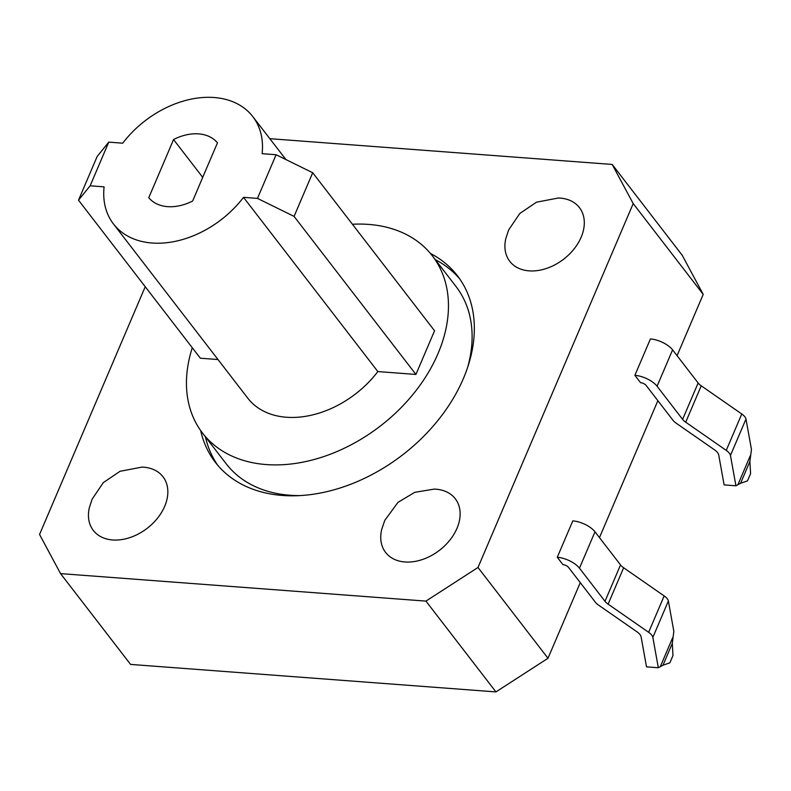 <?xml version="1.0" encoding="UTF-8"?>
<svg xmlns="http://www.w3.org/2000/svg" width="791" height="791" viewBox="0 0 791 791"><rect width="100%" height="100%" fill="white"/><g stroke="black" fill="none" stroke-linecap="round" stroke-linejoin="round"><path stroke-width="1.19" d="M269.82 138.682L612.185 164.449L682.198 255.246L703.209 294.381L677.066 355.663M657.875 400.671L599.469 537.603M580.268 582.621L547.995 658.27L495.937 691.907L130.574 664.41L60.561 573.613L39.55 534.469L145.228 286.718M495.937 691.907L425.934 601.111L60.561 573.613M547.995 658.27L477.991 567.473L425.934 601.111M703.209 294.381L633.205 203.594L477.991 567.473M672.587 349.859L698.137 382.982A10.995 4.805 23.1 0 0 701.231 385.81L741.77 413.99A10.995 4.805 -156.9 0 1 745.972 419.052L751.45 449.407L749.898 461.43L750.58 473.611L747.475 480.888L740.594 483.261L735.927 485.793L724.111 484.903L718.703 454.874A10.995 4.805 23.1 0 0 714.491 449.812L676.097 423.126A10.995 4.805 -156.9 0 1 673.003 420.298L646.109 385.415A4.4 1.918 23.1 0 0 640.562 382.696L634.886 375.33L650.41 338.944A17.59 7.683 -156.9 0 1 672.587 349.859L657.074 386.245A17.59 7.683 -156.9 0 0 634.886 375.33M562.955 564.636L557.279 557.269L572.803 520.883A17.59 7.683 -156.9 0 1 594.99 531.799L620.53 564.922A10.995 4.805 23.1 0 0 623.634 567.76L664.163 595.93A10.995 4.805 -156.9 0 1 668.375 601.002L673.843 631.347L672.301 643.37L672.973 655.551L669.868 662.828L662.987 665.201L658.32 667.742L646.514 666.853L641.096 636.824A10.995 4.805 23.1 0 0 636.893 631.752L598.49 605.066A10.995 4.805 -156.9 0 1 595.396 602.238L568.502 567.365A4.4 1.918 23.1 0 0 562.955 564.636M612.185 164.449L633.205 203.594M205.433 436.869A152.811 108.436 -37.6 0 0 217.802 465.355M459.68 278.847A152.811 108.436 -37.6 0 0 435.287 259.646M300.62 495.581A145.119 102.968 142.4 0 1 226.186 463.783L202.536 433.102A145.119 102.968 142.4 0 1 192.282 347.733M352.42 224.258A145.119 102.968 142.4 0 1 432.38 255.879L456.031 286.55A145.119 102.968 142.4 0 1 467.857 366.629M658.32 667.742L652.852 637.388A10.995 4.805 -156.9 0 0 648.65 632.316L608.111 604.146A10.995 4.805 23.1 0 1 605.006 601.318L579.467 568.185A17.59 7.683 -156.9 0 0 557.279 557.269M735.927 485.793L730.459 455.448A10.995 4.805 -156.9 0 0 726.247 450.376L685.718 422.206A10.995 4.805 23.1 0 1 682.613 419.368L657.074 386.245M505.716 238.991A43.98 31.205 -37.6 0 0 532.798 270.957A43.98 31.205 -37.6 0 0 581.148 237.231A43.98 31.205 -37.6 0 0 558.189 197.997M434.022 489.105A43.98 31.205 142.4 0 1 456.98 528.339A43.98 31.205 142.4 0 1 408.631 562.065A43.98 31.205 142.4 0 1 381.549 530.099M89.254 508.099A43.98 31.205 -37.6 0 0 116.336 540.065A43.98 31.205 -37.6 0 0 164.686 506.339A43.98 31.205 -37.6 0 0 141.727 467.105M432.38 255.879A145.119 102.968 142.4 0 1 438.026 353.567A145.119 102.968 142.4 0 1 323.934 456.516A145.119 102.968 142.4 0 1 202.536 433.102M312.702 172.745L434.556 330.767L415.928 374.44L377.851 371.572A87.949 62.41 142.4 0 1 247.801 398.199L113.469 223.972A87.949 62.41 142.4 0 1 104.096 186.854L90.134 185.796L108.763 142.133L122.724 143.181A87.949 62.41 142.4 0 1 252.764 116.564A87.949 62.41 142.4 0 1 262.137 153.681L276.099 154.729L257.47 198.393L294.074 216.408L312.702 172.745L276.099 154.729M218 359.539L200.36 358.214L78.507 200.182L90.134 185.796M415.928 374.44L294.074 216.408M108.763 142.133L97.135 156.519L78.507 200.182M377.851 371.572L243.509 197.345A87.949 62.41 142.4 0 1 113.469 223.972M257.47 198.393L243.509 197.345M192.678 200.993A43.98 31.205 142.4 0 1 148.748 197.691A10993.882 7800.941 -37.6 0 0 173.545 139.532A43.98 31.205 142.4 0 1 217.485 142.845A10993.882 7800.941 -37.6 0 0 192.678 200.993M202.714 177.362L173.545 139.532M430.413 253.436A152.811 108.436 142.4 0 1 457.396 275.723A152.811 108.436 142.4 0 1 402.589 454.904A152.811 108.436 142.4 0 1 215.36 462.34A152.811 108.436 142.4 0 1 200.667 430.581M579.467 568.185L594.99 531.799M605.006 601.318L620.53 564.922M608.111 604.146L623.634 567.76M648.65 632.316L664.163 595.93M652.852 637.388L668.375 601.002M660.436 666.358L672.637 637.734M662.987 665.201L672.301 643.37M698.137 382.982L682.613 419.368M701.231 385.81L685.718 422.206M741.77 413.99L726.247 450.376M745.972 419.052L730.459 455.448M750.244 455.794L738.033 484.408M749.898 461.43L740.594 483.261M558.367 197.997L536.466 202.199L519.766 213.521L508.613 230.013L505.825 238.506M381.658 529.614L384.772 520.369L397.992 502.364L414.682 492.358L434.2 489.105M141.905 467.105L120.005 471.307L103.305 482.629L92.151 499.121L89.363 507.614M285.927 159.564L252.764 116.564"/></g></svg>
